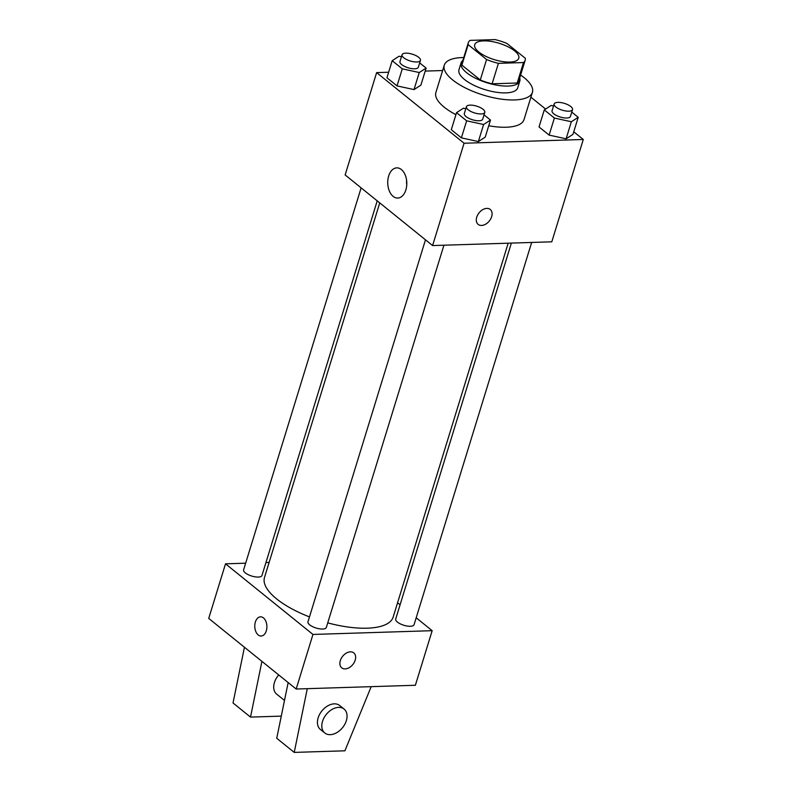 <?xml version="1.0" encoding="UTF-8"?>
<svg xmlns="http://www.w3.org/2000/svg" width="792" height="792" viewBox="0 0 792 792"><rect width="100%" height="100%" fill="white"/><g stroke="black" fill="none" stroke-linecap="round" stroke-linejoin="round"><path stroke-width="1.19" d="M483.625 40.877A23.057 8.534 -162.9 0 1 507.87 46.708A23.057 8.534 -162.9 0 1 518.78 58.252A23.057 8.534 -162.9 0 1 494.238 59.628A23.057 8.534 -162.9 0 1 474.715 44.689A23.057 8.534 -162.9 0 1 483.625 40.877M468.171 44.649L486.575 59.509A29.75 11.019 -162.9 0 0 498.406 63.34L523.502 62.548A29.75 11.019 -162.9 0 0 525.185 60.222A29.75 11.019 -162.9 0 0 525.314 58.291L506.91 43.431A29.75 11.019 -162.9 0 0 495.079 39.6L469.993 40.392A29.75 11.019 -162.9 0 0 468.31 42.718A29.75 11.019 -162.9 0 0 468.171 44.649L461.875 65.112L480.279 79.982L486.575 59.509M525.185 60.222L518.889 80.685A29.75 11.019 -162.9 0 1 517.206 83.021L523.502 62.548M480.279 79.982A29.75 11.019 -162.9 0 0 492.109 83.803L517.206 83.021M461.875 65.112A29.75 11.019 -162.9 0 1 462.013 63.192L468.31 42.718M462.855 60.459A30.739 11.385 17.1 0 0 461.073 62.895A30.739 11.385 17.1 0 0 487.1 82.814A30.739 11.385 17.1 0 0 519.829 80.972A30.739 11.385 17.1 0 0 519.73 77.953M519.829 80.972L517.73 87.793A30.739 11.385 -162.9 0 1 485.001 89.635A30.739 11.385 -162.9 0 1 458.974 69.726L461.073 62.895M492.109 83.803L498.406 63.34M520.621 75.042A46.104 17.078 -162.9 0 1 532.412 92.317A46.104 17.078 -162.9 0 1 483.328 95.08A46.104 17.078 -162.9 0 1 444.282 65.201A46.104 17.078 -162.9 0 1 462.112 57.578A46.104 17.078 -162.9 0 1 463.746 57.549M532.412 92.317L524.017 119.602A46.104 17.078 -162.9 0 1 488.733 125.75M455.925 114.672A46.104 17.078 -162.9 0 1 435.887 92.496L444.282 65.201M553.549 105.97L551.153 105.445L544.282 109.9L539.035 126.958L549.133 135.105L566.102 138.808L572.972 134.353L578.219 117.305L571.765 112.088M465.815 108.732L463.419 108.207L456.538 112.662L451.292 129.71L461.389 137.867L478.358 141.57L485.239 137.115L490.486 120.057L484.031 114.85M388.634 72.24L376.626 72.616L464.072 143.233L583.278 139.481L573.754 131.789M545.589 109.049L530.917 97.198M442.639 70.537L425.195 71.092M401.455 56.757L399.059 56.232L392.188 60.687L386.942 77.745L397.03 85.892L414.008 89.595L420.879 85.15L426.126 68.092L419.671 62.875M376.626 72.616L345.144 174.953L432.59 245.57L551.796 241.817L583.278 139.481M432.59 245.57L464.072 143.233M388.664 176.032A15.107 9.534 88.2 0 1 396.792 167.864A15.107 9.534 88.2 0 1 406.791 182.675A15.107 9.534 88.2 0 1 397.742 198.069A15.107 9.534 88.2 0 1 388.664 176.032M486.823 208.395A9.603 6.554 -51.1 0 1 490.228 209.444A9.603 6.554 -51.1 0 1 489.288 221.037A9.603 6.554 -51.1 0 1 478.16 224.393A9.603 6.554 -51.1 0 1 477.695 214.909A9.603 6.554 -51.1 0 1 486.823 208.395M490.228 209.444A9.603 6.554 -51.1 0 1 489.288 221.027A9.603 6.554 -51.1 0 1 478.16 224.393M406.751 184.942A15.107 9.534 88.2 0 1 406.613 180.408M508.187 243.194L393.178 617.057A67.31 24.928 -162.9 0 1 327.74 622.878M309.474 616.909A67.31 24.928 -162.9 0 1 264.498 577.467L379.734 202.891M361.122 187.852L243.609 569.834A9.603 3.554 17.1 0 0 248.153 574.636A9.603 3.554 17.1 0 0 258.251 577.071A9.603 3.554 17.1 0 0 261.974 575.477L377.22 200.851M531.66 242.451L414.067 624.69A9.603 3.554 -162.9 0 1 403.841 625.264A9.603 3.554 -162.9 0 1 395.703 619.047L511.365 243.095M443.926 245.213L326.334 627.452A9.603 3.554 -162.9 0 1 316.107 628.026A9.603 3.554 -162.9 0 1 307.969 621.809L425.482 239.827M269.122 562.459L265.944 562.558M245.649 563.191L225.512 563.825L312.959 634.442L432.165 630.689L416.186 617.79M400.089 604.791L397.574 602.762M225.512 563.825L208.722 618.413L296.168 689.02L415.374 685.268L432.165 630.689M340.322 660.607A9.603 6.554 -51.1 0 1 346.342 653.093A9.603 6.554 -51.1 0 1 353.806 652.905A9.603 6.554 -51.1 0 1 352.866 664.488A9.603 6.554 -51.1 0 1 341.738 667.844A9.603 6.554 -51.1 0 1 340.322 660.607M296.168 689.02L312.959 634.442M341.738 667.844A9.603 6.554 128.9 0 0 352.866 664.488A9.603 6.554 128.9 0 0 353.806 652.905M258.212 634.956A9.603 6.059 88.2 0 1 254.895 624.244A9.603 6.059 88.2 0 1 260.538 616.829A9.603 6.059 88.2 0 1 266.894 626.234A9.603 6.059 88.2 0 1 261.142 636.026A9.603 6.059 88.2 0 1 258.212 634.956M260.538 616.829A9.603 6.059 -91.8 0 0 254.895 624.254A9.603 6.059 -91.8 0 0 258.222 634.956A9.603 6.059 -91.8 0 0 261.142 636.026M307.286 688.674L294.228 752.4L276.745 738.273L288.159 682.556M278.735 674.942A15.365 10.484 128.9 0 0 276.685 694.139L284.496 700.445M261.924 661.369L250.51 717.097L281.279 716.126M244.441 647.252L233.026 702.969L250.51 717.097M344.084 709.068L339.718 705.533A15.365 10.484 128.9 0 0 321.908 710.909A15.365 10.484 128.9 0 0 320.404 729.452L324.779 732.976A15.365 10.484 -51.1 0 1 326.274 714.433A15.365 10.484 -51.1 0 1 344.084 709.068A15.365 10.484 -51.1 0 1 346.352 720.651A15.365 10.484 -51.1 0 1 336.709 732.679A15.365 10.484 -51.1 0 1 324.779 732.976M294.228 752.4L344.896 750.806L371.181 686.664M392.188 60.687L402.277 68.835L419.255 72.537L426.126 68.092M420.433 60.39L418.334 67.211A9.603 3.554 -162.9 0 1 408.108 67.785A9.603 3.554 -162.9 0 1 399.97 61.558L402.069 54.737A9.603 3.554 -162.9 0 1 405.791 53.153A9.603 3.554 -162.9 0 1 415.889 55.579A9.603 3.554 -162.9 0 1 420.433 60.39A9.603 3.554 -162.9 0 1 410.207 60.964A9.603 3.554 -162.9 0 1 402.069 54.737M386.942 77.745L397.03 85.892L414.008 89.595L419.255 72.537M414.008 89.595L420.879 85.15M397.03 85.892L402.277 68.835M456.538 112.662L466.637 120.81L483.605 124.512L490.486 120.057M484.793 112.365L482.694 119.186A9.603 3.554 -162.9 0 1 472.468 119.76A9.603 3.554 -162.9 0 1 464.33 113.533L466.429 106.712A9.603 3.554 -162.9 0 1 470.141 105.128A9.603 3.554 -162.9 0 1 480.249 107.554A9.603 3.554 -162.9 0 1 484.793 112.365A9.603 3.554 -162.9 0 1 474.566 112.939A9.603 3.554 -162.9 0 1 466.429 106.712M451.292 129.71L461.389 137.867L478.358 141.57L483.605 124.512M478.358 141.57L485.239 137.115M461.389 137.867L466.637 120.81M544.282 109.9L554.38 118.048L571.349 121.75L578.219 117.305M572.527 109.603L570.428 116.424A9.603 3.554 -162.9 0 1 560.201 116.998A9.603 3.554 -162.9 0 1 552.064 110.771L554.162 103.95A9.603 3.554 -162.9 0 1 557.885 102.366A9.603 3.554 -162.9 0 1 567.983 104.791A9.603 3.554 -162.9 0 1 572.527 109.603A9.603 3.554 -162.9 0 1 562.3 110.177A9.603 3.554 -162.9 0 1 554.162 103.95M539.035 126.958L549.133 135.105L566.102 138.808L571.349 121.75M566.102 138.808L572.972 134.353M549.133 135.105L554.38 118.048"/></g></svg>
